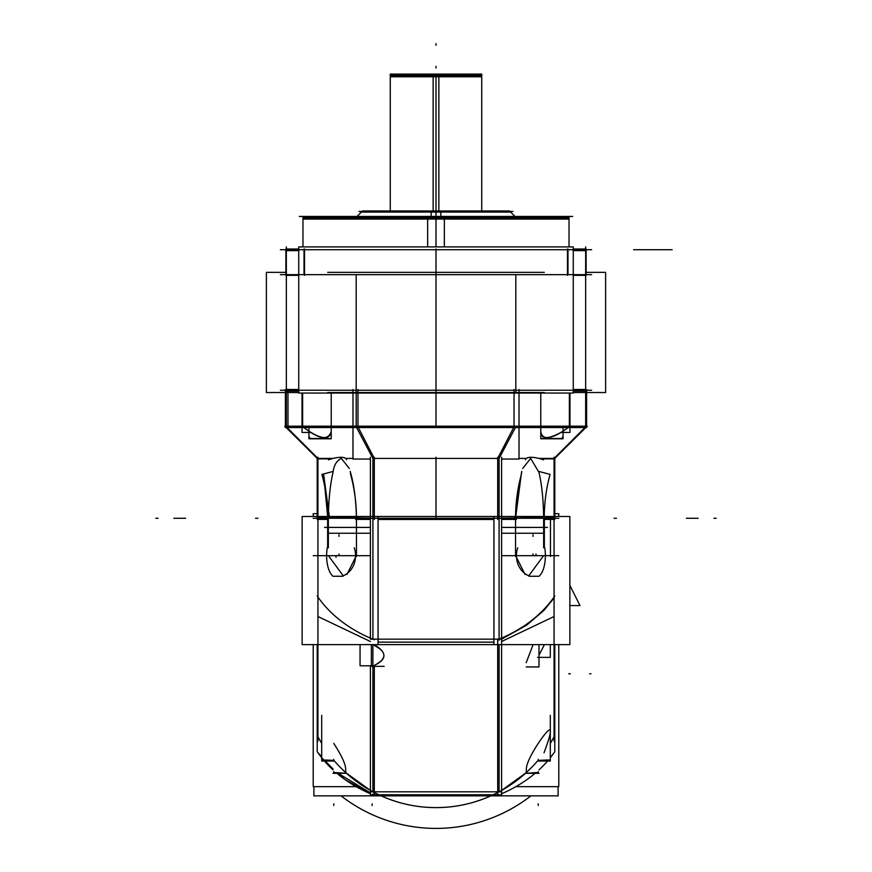 <?xml version="1.0" encoding="UTF-8"?>
<svg xmlns="http://www.w3.org/2000/svg" width="872" height="872" viewBox="0 0 872 872"><rect width="100%" height="100%" fill="white"/><g stroke="black" fill="none" stroke-linecap="round" stroke-linejoin="round"><path stroke-width="1.31" d="M569.034 219.057L569.034 217.466L427.651 217.433L427.651 246.907M436 219.057L569.034 219.057L436 219.057L436 217.466L436 219.057L302.966 219.057L436 219.057M436 218.12L302.966 218.12L436 218.12L436 246.907L436 218.12L303.031 218.12L568.969 218.12L436 218.12L436 246.907L436 211.471L436 246.907M591.641 249.719L280.359 249.719M280.359 274.658L591.641 274.658L280.359 274.658M591.641 390.231L280.359 390.231L591.641 390.231M544.302 392.542L327.698 392.542L544.302 392.542M544.302 272.347L327.698 272.347L544.302 272.347M356.179 390.907L356.179 392.509M515.821 392.509L515.821 390.907M298.736 392.542L266.385 392.542L266.385 272.347L285.885 272.347L266.385 272.347L266.385 392.542L298.736 392.542M298.736 392.509L286.343 392.509M286.343 390.907L298.736 390.907M286.343 246.907L286.343 393.043M298.736 249.021L285.885 249.021L285.885 275.345L298.736 275.345M304.535 249.021L304.535 275.345M304.012 249.065L304.012 250.645M298.736 250.645L286.343 250.645M573.264 246.907L573.264 393.043L298.736 393.043L298.736 246.907L573.264 246.907M567.988 274.658L567.988 249.719L567.988 274.658M304.012 249.719L304.012 274.658L304.012 249.719M356.179 274.658L356.179 426.179L356.179 274.658M515.821 390.231L515.821 274.658L515.821 390.231M567.465 249.021L567.465 275.345M573.264 249.021L586.115 249.021L586.115 275.345L573.264 275.345M585.657 250.645L573.264 250.645M567.988 250.645L567.988 249.065M585.657 246.907L585.657 393.043M605.615 392.542L573.264 392.542L605.615 392.542L605.615 272.347L586.115 272.347L605.615 272.347L605.615 392.542M585.657 392.509L573.264 392.509M573.264 390.907L585.657 390.907M302.966 219.057L302.966 217.466L444.349 217.433L444.349 246.907M444.208 216.594L444.349 218.785M427.792 216.594L427.651 218.785M572.697 216.452L299.303 216.452M356.528 216.943L362.49 210.98L440.611 210.98L440.96 216.452M436 211.079L436 212.06L361.411 212.06L510.589 212.06L436 212.06L436 211.079M515.472 216.943L509.51 210.98L431.389 210.98L431.041 216.452M512.954 211.471L359.046 211.471M390.275 210.98L390.275 74.076L438.867 74.076L438.867 210.98M390.275 74.109L436 74.109L436 75.711L390.275 75.711L390.275 74.109M481.726 210.98L481.726 74.076L433.133 74.076L433.133 210.98M481.726 75.711L436 75.711L436 74.109L481.726 74.109L481.726 75.711M481.726 76.78L390.275 76.78M481.878 75.112L390.122 75.112M331.218 432.436L331.218 393.043M285.406 389.501L285.406 426.179L285.406 389.501L298.736 389.501L285.406 389.501M519.014 389.501L519.014 427.542L586.594 427.542L587.227 426.179L284.773 426.179L285.406 427.542L352.986 427.542L352.986 459.043L370.393 459.043M357.956 389.501L357.956 427.542L357.956 389.501M356.179 389.533L356.179 391.125M285.406 426.811L285.406 427.542L352.986 427.542L352.986 389.501M298.736 391.125L286.343 391.125M501.607 459.043L519.014 459.043L519.014 427.542L352.986 427.542M357.956 426.811L514.044 426.811M356.572 427.542L372.911 458.41L356.572 427.542L372.911 458.41L372.911 518.273L372.911 458.41L356.572 427.542L372.911 458.41L372.911 518.273L372.911 458.41M374.306 458.41L497.694 458.41M499.089 458.41L499.089 518.273L499.089 458.41L515.428 427.542L499.089 458.41L515.428 427.542L499.089 458.41L499.089 518.273L499.089 458.41L515.428 427.542M585.853 427.542L554.799 458.41L554.799 519.407L554.799 458.41M514.371 426.179L497.367 459.043M540.782 426.811L519.014 426.811L540.782 426.811M519.014 458.41L526.296 458.41L519.014 458.41M538.863 458.41L554.069 458.41L538.863 458.41M585.657 426.811L569.961 426.811L585.657 426.811M568.315 427.542L562.407 431.607C549.393 439.641 542.188 439.641 540.782 431.607C540.978 439.575 548.183 439.575 562.407 431.607C548.183 439.575 540.978 439.575 540.782 431.607L540.782 431.76M497.694 457.211L497.694 519.472L497.694 457.211M554.799 519.418L544.346 519.418M554.069 458.846L543.659 458.846M538.765 471.403L550.079 474.412A120.772 85.401 -90 0 0 544.248 519.156M558.788 518.273L313.212 518.273M554.069 457.211L554.069 519.472M586.289 426.179L553.437 459.043M585.657 389.501L585.657 427.542M514.044 389.501L514.044 427.542L514.044 389.501M573.264 389.501L586.594 389.501L586.594 426.179L586.594 389.501L573.264 389.501M585.657 391.125L573.264 391.125M586.594 426.811L586.594 427.542L519.014 427.542M515.821 391.125L515.821 389.533M561.819 432.436L569.961 432.436L569.961 393.043M569.372 393.043L569.372 426.179L569.372 393.043M540.782 427.542L540.782 438.78L540.793 427.542L540.782 438.78L563.083 438.78L563.083 427.542M540.782 437.155L540.782 438.54L562.407 438.54L562.407 437.155M540.782 432.436L540.782 393.043M317.931 457.211L317.931 519.472M285.711 426.179L318.563 459.043M286.343 389.501L286.343 427.542M357.629 426.179L374.633 459.043M286.147 427.542L317.201 458.41L317.201 519.407L317.201 458.41M331.218 431.607C328.504 439.575 321.299 439.575 309.593 431.607C321.299 439.575 328.504 439.575 331.218 431.607C329.801 439.641 322.596 439.641 309.593 431.607C321.299 439.575 328.504 439.575 331.218 431.607L331.218 431.76M309.593 431.607L303.685 427.542M302.039 426.811L286.343 426.811L302.039 426.811M317.931 458.41L333.137 458.41L317.931 458.41M345.704 458.41L352.986 458.41L345.704 458.41M352.986 426.811L331.218 426.811L352.986 426.811M317.201 519.418L327.654 519.418M374.306 457.211L374.306 519.472L374.306 457.211M328.341 458.846L317.931 458.846M350.217 471.381L350.62 474.412A120.772 85.401 -90 0 1 356.452 519.156M328.45 459.817A17.462 5.624 160.1 0 1 346.38 459.315A17.462 5.624 160.1 0 1 346.478 459.817M333.017 472.406C333.911 465.256 336.69 460.59 341.344 458.41C336.69 460.59 333.911 465.256 333.017 472.406C333.911 465.256 336.69 460.59 341.344 458.41L349.345 468.504L341.344 458.41C336.69 460.59 333.911 465.256 333.017 472.406C330.139 484.734 328.581 500.027 328.341 518.273C328.581 500.027 330.139 484.734 333.017 472.406C330.139 484.734 328.581 500.027 328.341 518.273M327.752 519.156A120.772 85.401 -90 0 0 321.921 474.412L333.235 471.403M329.322 516.475L323.675 474.837L327.839 518.273M501.607 457.211L501.607 519.472M370.393 457.211L370.393 519.472M493.923 519.472L378.077 519.472M310.181 432.436L302.039 432.436L302.039 393.043M302.628 426.179L302.628 393.043L302.628 426.179M331.218 438.78L331.218 427.542L331.207 438.78L308.917 438.78L308.917 427.542M309.593 437.155L309.593 438.54L331.218 438.54L331.218 437.155M501.607 638.13L501.607 516.475L515.548 516.507L521.205 474.837L515.548 518.273A120.772 85.401 -90 0 1 521.38 474.412L521.783 471.381M516.725 518.273L515.548 518.273A120.772 85.401 -90 0 0 515.548 519.156M525.522 459.817A17.462 5.624 -160.1 0 1 525.62 459.315A17.462 5.624 -160.1 0 1 543.55 459.817M538.983 472.406L530.656 458.41L522.655 468.504L530.656 458.41L522.655 468.504L530.656 458.41L538.983 472.406C541.861 484.69 543.42 499.983 543.659 518.273C543.42 499.983 541.861 484.69 538.983 472.406C541.861 484.69 543.42 499.983 543.659 518.273M341.083 795.853A154.649 154.649 0 0 0 530.917 795.853A154.649 154.649 0 0 1 341.083 795.853M493.923 516.475L378.077 516.475L378.077 644.626L302.137 644.626L302.137 516.475L302.137 644.626L302.137 516.475L378.077 516.475L302.137 516.475L378.077 516.475L378.077 644.626L569.863 644.626L493.923 644.626L569.863 644.626L569.863 516.475L569.863 644.626L569.863 516.475L493.923 516.475L493.923 644.626L493.923 516.475L569.863 516.475L493.923 516.475L493.923 644.626M554.799 595.979A133.863 102.547 0 0 1 497.694 639.732L497.694 795.373A133.863 102.547 0 0 0 499.089 794.806L501.607 794.806L501.607 639.154L370.393 639.165L370.393 516.475L328.341 516.976M499.089 640.212L499.089 639.165C523.364 628.941 541.686 614.934 554.069 597.178L554.069 741.2M493.923 642.152L378.077 642.152M372.911 639.165L372.911 519.418L372.911 639.165M378.077 518.938L493.923 518.938M313.212 644.626L313.212 786.664L356.147 786.664L313.212 786.664L313.212 644.626L313.212 786.664L356.147 786.664L313.212 786.664L313.212 644.626L313.212 786.664L356.147 786.664L313.212 786.664L313.212 644.626L313.212 786.664L356.147 786.664L313.212 786.664L313.212 644.626L313.212 786.664L356.147 786.664L313.212 786.664L313.212 644.626L313.212 786.664L356.147 786.664M515.853 786.664L558.788 786.664L515.853 786.664L558.788 786.664L515.853 786.664L558.788 786.664L515.853 786.664L558.788 786.664L515.853 786.664L558.788 786.664L515.853 786.664L558.788 786.664L558.788 644.626M313.212 516.475L313.212 513.684L313.212 516.475L313.212 513.684L313.212 516.475L313.212 513.684L313.212 516.475L313.212 513.684L313.212 516.475L313.212 513.684L313.212 516.475L313.212 513.684L317.201 513.684M554.799 513.684L558.788 513.684L558.788 516.475L558.788 513.684L554.799 513.684L558.788 513.684L558.788 516.475L558.788 513.684L554.799 513.684L558.788 513.684L558.788 516.475L558.788 513.684L554.799 513.684L558.788 513.684L558.788 516.475L558.788 513.684L554.799 513.684L558.788 513.684L558.788 516.475L558.788 513.684L554.799 513.684L558.788 513.684L558.788 516.475M501.607 791.82L370.393 791.82M317.931 741.2L317.931 514.578M313.212 555.682L370.393 555.682L313.212 555.682M501.607 555.682L558.788 555.682L501.607 555.682M554.069 514.578L554.069 597.178M327.654 547.812L327.654 517.859M328.341 519.418L328.341 547.812L328.341 519.418M356.452 556.423L356.452 518.197M515.548 556.423L515.548 518.197M544.346 547.812L544.346 517.859M543.659 547.812L543.659 519.418L543.659 547.812M313.909 786.664L313.909 795.853L558.091 795.853L558.102 786.664L558.091 795.853L313.898 795.853L313.898 786.664M550.297 715.28L550.297 761.038L537.479 761.038A133.863 133.863 0 0 1 334.51 761.038L321.703 761.038L321.703 715.28M537.49 761.038A133.863 133.863 0 0 1 334.51 761.038M372.911 516.507L372.911 518.099M370.393 518.099L317.931 517.772M317.931 516.507L328.341 516.507M378.077 644.626L302.137 644.626L378.077 644.626L378.077 516.475M515.548 518.132L515.559 516.497L515.548 518.132L515.559 516.497L543.659 516.976M543.659 516.507L554.069 516.507M554.069 517.772L501.607 518.099M499.089 518.099L499.089 516.507M324.537 527.418L370.393 527.418M501.607 527.418L547.463 527.418M329.104 533.239L370.393 533.239M501.607 533.239L542.896 533.239M497.694 794.806L374.306 794.806M374.306 666.35L374.306 795.373A133.863 102.547 180 0 1 372.911 794.806L370.393 794.806L370.393 665.794M374.306 645.487C387.07 652.114 387.07 658.752 374.306 665.38C387.07 658.752 387.07 652.114 374.306 645.487C387.07 652.114 387.07 658.752 374.306 665.38C386.427 659.723 387.092 653.248 376.29 645.945M372.911 644.626L372.867 665.794L360.06 665.794L360.06 645.269M499.089 644.626L499.089 791.82L499.089 644.626M372.911 791.82L372.911 666.35L372.911 791.82M337.104 773.301L345.279 779.721L370.393 793.727A133.863 102.547 180 0 1 336.897 773.301M333.006 769.867A133.863 102.547 180 0 1 324.438 761.038M321.703 757.746A133.863 102.547 180 0 1 317.201 751.62L317.201 644.626M374.306 639.732A133.863 102.547 180 0 1 317.201 595.979M372.911 793.923L372.911 794.784M333.006 769.671L324.035 760.362M323.229 759.403L321.703 757.572M324.537 761.038L328.003 764.875L324.515 761.038M321.703 757.648L317.931 752.58L321.703 756.798M325.278 761.038L333.006 768.886M338.096 773.301L370.393 792.855M554.799 644.626L554.799 751.62A133.863 102.547 0 0 1 550.297 757.746M501.607 793.749A133.863 102.547 0 0 0 535.103 773.301M538.994 769.867A133.863 102.547 0 0 0 547.562 761.038M554.069 598.007L543.997 610.291L526.721 625.137L501.574 639.165M543.997 760.744C553.153 759.883 551.235 759.763 538.242 760.395L538.242 759.403C553.796 759.403 553.796 759.403 538.242 759.403M538.994 773.301L526.187 773.301M538.242 771.676C522.688 771.676 522.688 771.676 538.242 771.676L538.242 772.45L526.721 773.279M345.813 773.301L333.006 773.301M345.279 773.279L333.758 772.45L333.758 771.676C349.312 771.676 349.312 771.676 333.758 771.676M333.758 759.403C318.204 759.403 318.204 759.403 333.758 759.403L333.758 760.395C320.765 759.763 318.847 759.883 328.003 760.744M552.913 517.794L554.548 519.418M514.404 517.794L516.028 519.418M501.607 517.794L501.607 519.418L516.388 519.418M370.393 517.794L370.393 519.418L355.613 519.418M378.077 519.418L493.923 519.418M357.596 517.794L355.972 519.418M319.087 517.794L317.452 519.418M537.479 657.368L550.297 657.368L550.297 644.626M538.994 644.626L538.994 666.938L526.187 666.938M371.352 644.626L371.352 666.35L384.171 666.35M529.097 576.261L529.773 576.261A21.702 19.576 -90 0 1 517.772 547.812M529.773 576.261L538.983 576.261A21.702 9.374 90 0 0 544.738 547.812M515.668 555.682L525.009 574.397L515.668 555.682M528.748 575.836L543.572 555.682L528.748 575.836M354.228 547.812A21.702 19.576 90 0 1 342.227 576.261L342.903 576.261M327.262 547.812A21.702 9.374 -90 0 0 333.017 576.261L342.227 576.261M328.428 555.682L343.252 575.836L328.428 555.682M347.012 574.376L356.332 555.682L346.991 574.397M569.863 605.582L579.989 605.582L569.863 585.319M558.102 795.853L558.102 786.664M381.118 795.853A133.863 133.863 0 0 0 490.882 795.853A133.863 133.863 0 0 1 381.118 795.853A133.863 133.863 0 0 0 490.882 795.853A133.863 133.863 0 0 1 381.118 795.853M436 217.433L436 211.471M436 76.78L481.627 76.78L390.373 76.78L436 76.78L436 210.98M436 66.381L436 68.049L436 66.381M436 249.021L436 275.345L436 249.021M586.115 249.719L327.283 249.719L586.115 249.719M436 392.542L436 272.347L436 392.542M436 216.594L436 218.785L436 216.594M436 43.6L436 45.268L436 43.6M521.521 472.406L515.559 516.42M350.479 472.406C354.054 484.69 356.038 499.983 356.452 518.273C356.038 499.983 354.054 484.69 350.479 472.406C354.054 484.69 356.038 499.983 356.452 518.273L357.629 518.273M436 389.501L436 427.542L436 389.501M562.407 431.607C548.183 439.575 540.978 439.575 540.782 431.607M436 457.211L436 519.472L436 457.211M713.874 518.273L716.228 518.273M698.167 518.273L686.351 518.273L698.167 518.273M616.471 518.273L614.128 518.273M158.126 518.273L155.772 518.273M257.872 518.273L255.529 518.273M185.649 518.273L173.833 518.273L185.649 518.273M287.978 429.362L287.978 389.272M590.976 673.751L589.646 673.751L590.976 673.751M370.393 641.509L317.931 616.515M501.607 641.509L554.069 616.515M370.393 790.435L345.813 772.679M345.279 772.189C347.121 767.676 343.274 758.073 333.758 743.391C343.274 758.073 347.121 767.676 345.279 772.189C347.121 767.676 343.274 758.073 333.758 743.391M321.703 743.434L317.931 736.84M543.997 752.841C554.112 725.907 552.194 722.757 538.242 743.391C552.194 722.757 554.112 725.907 543.997 752.841C554.112 725.907 552.194 722.757 538.242 743.391C528.792 757.91 524.955 767.513 526.721 772.189C524.955 767.513 528.792 757.91 538.242 743.391C528.792 757.91 524.955 767.513 526.721 772.189M501.607 790.435L526.187 772.679M550.297 743.434L554.069 736.84M538.994 655.21L544.444 644.626M533.108 644.626L526.187 662.698M554.069 518.938L544.346 518.938M515.548 518.938L501.607 518.938M370.393 518.938L356.452 518.938M327.654 518.938L317.931 518.938M499.089 519.418L499.089 639.165L499.089 519.418M474.521 249.719L446.399 249.719L474.521 249.719M672.127 249.719L661.728 249.719L672.127 249.719M661.728 249.719L633.606 249.719L661.728 249.719M553.404 249.719L318.596 249.719L553.404 249.719M538.242 249.719C547.889 249.719 547.889 249.719 538.242 249.719C528.585 249.719 528.585 249.719 538.242 249.719C547.889 249.719 547.889 249.719 538.242 249.719C528.585 249.719 528.585 249.719 538.242 249.719M333.758 249.719C343.415 249.719 343.415 249.719 333.758 249.719C324.112 249.719 324.112 249.719 333.758 249.719C343.415 249.719 343.415 249.719 333.758 249.719C324.112 249.719 324.112 249.719 333.758 249.719M338.99 555.682L338.99 554.025M533.01 555.682L533.01 554.025M550.472 556.423L550.472 518.197M538.242 805.499L538.242 803.831L538.242 805.499M333.758 805.499L333.758 803.831L333.758 805.499M372.115 805.499L372.115 803.831L372.115 805.499M533.01 536.4L533.01 534.732M549.981 519.418L551.616 517.794M338.99 536.4L338.99 534.732M568.718 673.751L570.343 673.751L568.718 673.751M536.008 555.682L536.008 554.025M335.993 555.682L335.993 557.35M569.034 217.433L569.034 246.907M302.966 217.433L302.966 246.907M305.298 216.594L303.118 217.433M302.966 218.12L304.633 216.452M568.882 217.433L567.367 216.452L569.034 218.12M361.411 212.06L362.392 211.079M510.589 212.06L509.608 211.079M481.584 77.445L481.344 75.711M390.416 77.445L390.656 75.711M550.297 759.403L550.297 759.97M526.187 773.202L526.187 771.676M345.813 771.676L345.813 773.202M321.703 759.97L321.703 759.403"/></g></svg>
